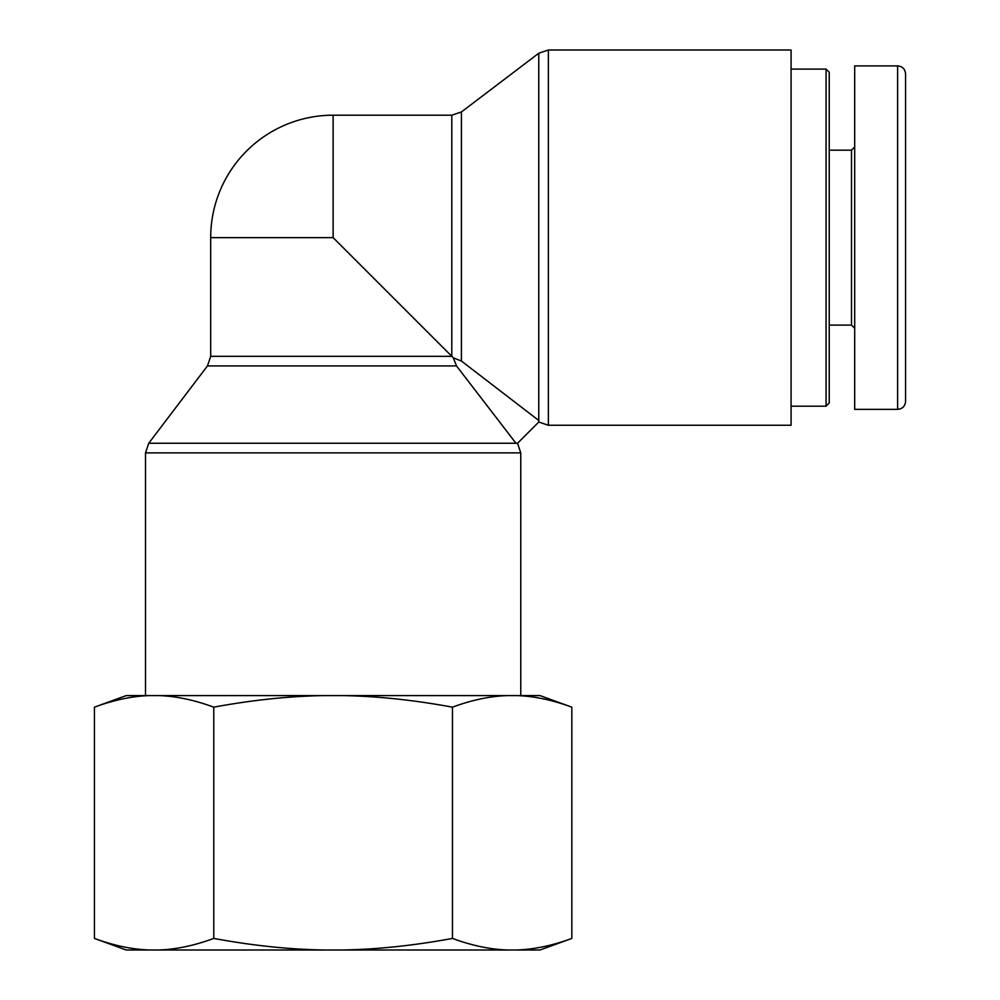 <?xml version="1.0" encoding="UTF-8"?>
<svg xmlns="http://www.w3.org/2000/svg" width="1000" height="1000" viewBox="0 0 1000 1000"><rect width="100%" height="100%" fill="white"/><g stroke="black" fill="none" stroke-linecap="round" stroke-linejoin="round"><path stroke-width="1.5" d="M451.8 115.2L333.125 115.2L333.125 237.638L451.8 356.312L210.688 356.312L207.45 365.925L456.512 365.925L515.975 443.263L517.525 443.263L538.763 422.025L538.763 420.475L461.413 361.025L461.413 111.962L451.8 115.2L451.8 356.312L453.288 357.8L461.413 361.025M456.512 365.925L453.288 357.8M333.125 237.638L210.688 237.638L210.688 356.312M517.525 443.263L520.763 452.875L520.763 695.588M791.075 50L791.075 425.262L548.375 425.262L548.375 50L791.075 50M826.062 406.188L829.237 403L829.237 72.263L826.062 69.088L826.062 406.188L791.075 406.188M905.562 237.638L905.562 73.812C905.075 69 902.425 66.363 897.613 65.9L897.613 409.363C902.425 408.9 905.075 406.262 905.562 401.45L905.562 237.638M905.562 84.987L905.562 336.225M897.613 65.9L854.688 65.9L854.688 409.363L897.613 409.363M829.237 150.175L851.5 150.175L851.5 325.087L854.688 328.263M149.838 950L126.237 950L94.438 938.425C113.875 945.612 132.338 949.463 149.838 950L158.375 950C175.875 949.463 194.35 945.612 213.775 938.425C252.65 945.612 289.587 949.463 324.575 950L341.675 950C376.662 949.463 413.6 945.612 452.475 938.425C471.912 945.612 490.375 949.463 507.875 950L516.425 950C533.913 949.463 552.388 945.612 571.825 938.425L571.825 707.163C552.388 699.975 533.913 696.112 516.425 695.588L540.013 695.588L571.825 707.163M571.825 938.425L540.013 950L516.425 950M507.875 950L341.675 950M324.575 950L158.375 950M507.875 695.588C490.375 696.112 471.912 699.975 452.475 707.163C413.6 699.975 376.662 696.112 341.675 695.588L516.425 695.588M324.575 695.588C289.587 696.112 252.65 699.975 213.775 707.163C194.35 699.975 175.875 696.112 158.375 695.588L341.675 695.588M94.438 707.163L126.237 695.588L149.838 695.588C132.338 696.112 113.875 699.975 94.438 707.163L94.438 938.425M158.375 695.588L149.838 695.588M213.775 707.163L213.775 938.425M452.475 707.163L452.475 938.425M515.975 443.263L148.737 443.263L145.5 452.875L520.763 452.875M461.413 111.962L538.763 53.238L538.763 420.475M207.45 365.925L148.737 443.263M145.5 452.875L145.5 695.588M538.763 53.238L548.375 50M538.763 422.025L548.375 425.262M333.125 115.2A122.438 122.438 0 0 0 210.688 237.638M826.062 69.088L791.075 69.088M851.5 150.175L854.688 147M829.237 325.087L851.5 325.087"/></g></svg>
